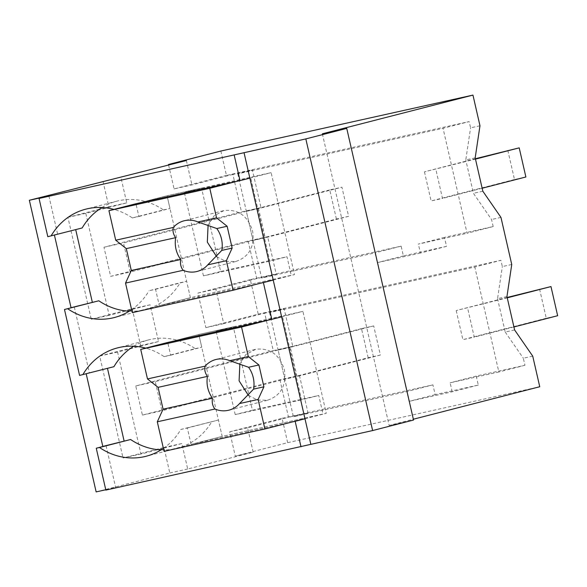 <?xml version="1.0" encoding="UTF-8"?>
<svg xmlns="http://www.w3.org/2000/svg" width="587" height="587" viewBox="0 0 587 587"><rect width="100%" height="100%" fill="white"/><g stroke="black" fill="none" stroke-linecap="round" stroke-linejoin="round"><path stroke-width="0.44" stroke-dasharray="2.94 2.2" d="M479.975 125.772L470.576 127.856L469.13 121.59L443.038 128.296L237.772 173.84L252.403 170.083L260.988 207.571L241.477 211.9L232.885 174.412L252.403 170.083M220.866 151.028L226.457 175.432L469.13 121.59M475.184 157.844L465.777 159.928L470.576 127.856M250.319 279.61L197.936 293.074L205.846 327.619L258.229 314.155L250.319 279.61L401.141 246.144L403.372 255.925L446.516 246.349L444.462 237.368L493.168 226.56L467.076 233.266L443.038 128.296M493.168 226.56L491.554 219.501L473.423 193.314L465.777 159.928M168.623 165.086L174.075 188.897L191.964 184.934L232.885 174.412M174.075 188.897L226.457 175.432M322.358 133.807L389.152 425.45L413.358 419.228M482.837 191.23L473.423 193.314M500.96 217.41L491.554 219.501M511.747 264.488L502.333 266.579L500.902 260.312L474.81 267.019L269.543 312.563L284.174 308.806L292.759 346.293L273.248 350.622L264.664 313.135L284.174 308.806M258.229 314.155L500.902 260.312M444.462 237.368L418.37 244.075L467.076 233.266M446.516 246.349L420.424 253.056L418.37 244.075M420.424 253.056L377.28 262.631L375.042 252.85L261.626 278.018L253.026 240.465L267.665 236.7L276.264 274.254L256.746 278.583L215.825 289.105L223.735 323.65L264.664 313.135M237.772 173.84L253.026 240.465L130.16 272.045L123.49 242.915L260.988 207.571M103.011 181.324L108.844 206.815L67.923 217.329L91.271 319.277L132.2 308.762L150.089 304.792L158.512 341.561L117.583 352.083L140.939 454.03L181.86 443.515L187.693 468.998L253.173 452.166L235.284 456.136L287.659 442.671L539.747 386.738M150.089 304.792L109.167 315.307L85.812 213.36L126.741 202.845L120.9 177.355M186.38 160.522L191.964 184.934M267.665 236.7L248.147 241.03L110.65 276.374L103.972 247.244L241.477 211.9M248.147 241.03L256.746 278.583M135.744 385.967L155.262 381.638L278.128 350.057L284.798 379.18L299.436 375.423L279.918 379.752L142.421 415.097L135.744 385.967L273.248 350.622M279.918 379.752L288.518 417.306L247.597 427.828L253.173 452.166M108.844 206.815L126.741 202.845M132.2 308.762L140.616 345.53L99.695 356.052L123.043 457.999L140.939 454.03M96.143 491.906L169.804 472.968L163.971 447.477L123.043 457.999M74.3 306.979L89.393 372.884L86.194 373.816M48.868 195.926L57.621 234.162L54.422 235.101M105.763 489.771L115.661 487.57L105.843 490.101M106.071 445.702L115.661 487.57M47.804 236.686L57.621 234.162M101.955 207.519A67.71 60.38 -104.4 0 1 116.901 201.158A67.71 60.38 -104.4 0 1 163.472 209.926L132.369 217.924A67.71 60.38 -104.4 0 0 113.907 209.398M132.369 217.924L138.877 216.478L135.957 203.733L167.06 195.735L271.143 172.644L294.491 274.591L190.408 297.69L186.651 281.305L180.15 282.743L149.047 290.741L155.555 289.296L159.304 305.68L190.408 297.69L291.24 275.31L286.984 256.746L220.631 271.465L201.539 188.089L167.06 195.735L190.408 297.69L132.295 312.622M389.152 425.45L413.549 420.043M403.372 255.925L377.28 262.631M401.141 246.144L375.042 252.85M197.936 293.074L215.825 289.105M276.264 274.254L261.626 278.018M140.616 345.53L158.512 341.561M91.271 319.277L109.167 315.307M67.923 217.329L85.812 213.36M103.972 247.244L123.49 242.915M110.65 276.374L130.16 272.045M205.846 327.619L223.735 323.65M54.371 234.881L82.158 227.969M79.575 375.409L89.393 372.884M138.877 216.478L169.973 208.48L167.06 195.735L135.957 203.733M163.472 209.926L169.973 208.48M249.864 178.118L271.143 172.644M273.212 280.065L294.491 274.591M129.243 311.191A67.71 60.38 -104.4 0 0 145.4 309.554A67.71 60.38 -104.4 0 0 180.15 282.743M260.136 283.308L159.304 305.68M131.613 309.65A67.71 60.38 -104.4 0 0 149.047 290.741M133.726 346.242A67.71 60.38 -104.4 0 1 148.672 339.88A67.71 60.38 -104.4 0 1 195.244 348.649L164.14 356.639A67.71 60.38 -104.4 0 0 145.679 348.12M164.14 356.639L170.648 355.201L167.728 342.456L198.832 334.458L302.914 311.367L326.262 413.314L222.18 436.405L191.076 444.403L291.908 422.031M155.555 289.296L186.651 281.305M169.804 472.968L187.693 468.998M163.384 448.373A67.71 60.38 -104.4 0 0 180.818 429.464L187.326 428.018L191.076 444.403M163.971 447.477L181.86 443.515M287.659 442.671L282.09 418.326L229.708 431.797L235.284 456.136M229.708 431.797L247.597 427.828M282.09 418.326L432.913 384.867L406.813 391.573L293.397 416.741L308.036 412.977L288.518 417.306M532.732 356.133L523.325 358.217L524.939 365.283L476.233 376.084L478.288 385.072L435.15 394.647L432.913 384.867M506.955 296.567L497.549 298.651L502.333 266.579M514.608 329.953L505.202 332.037L497.549 298.651M505.202 332.037L523.325 358.217M281.635 316.833L302.914 311.367M304.983 418.78L326.262 413.314M187.326 428.018L218.423 420.021L222.18 436.405L323.011 414.033L318.756 395.469L252.403 410.188L233.31 326.812L198.832 334.458L222.18 436.405L164.066 451.344M218.423 420.021L180.818 429.464M161.014 449.913A67.71 60.38 -104.4 0 0 177.171 448.277A67.71 60.38 -104.4 0 0 211.922 421.466M86.142 373.603L113.929 366.692M99.695 356.052L117.583 352.083M269.543 312.563L278.128 350.057L292.759 346.293M142.421 415.097L161.931 410.768L155.262 381.638M368.181 357.747L361.511 328.625L373.706 325.917L380.376 355.04L368.181 357.747L161.931 410.768M299.436 375.423L308.036 412.977M435.15 394.647L409.051 401.354L406.813 391.573M478.288 385.072L452.195 391.778L409.051 401.354M452.195 391.778L450.141 382.797L498.847 371.989L474.81 267.019M476.233 376.084L450.141 382.797M524.939 365.283L498.847 371.989M195.244 348.649L201.745 347.203L198.832 334.458L167.728 342.456M380.376 355.04L296.993 376.48L284.798 379.18L293.397 416.741M170.648 355.201L201.745 347.203M236.788 181.361L250.7 177.788L269.8 261.164L286.984 256.746M201.539 188.089L184.347 192.507L250.7 177.788M273.19 279.955L291.24 275.31M220.631 271.465L203.447 275.883L269.8 261.164M203.447 275.883L184.347 192.507M216.603 256.651L225.775 261.332L235.68 261.523C249.152 256.937 254.802 246.76 252.608 230.985C247.714 215.811 238.175 208.994 224.007 210.55L214.16 215.759L208.106 224.843M235.68 261.523L197.063 271.458M268.56 320.084L282.472 316.503L301.571 399.886L318.756 395.469M233.31 326.812L216.119 331.229L282.472 316.503M304.961 418.678L323.011 414.033M252.403 410.188L235.218 414.605L301.571 399.886M235.218 414.605L216.119 331.229M248.374 395.374L257.546 400.055L267.452 400.246C280.924 395.66 286.573 385.483 284.379 369.707C279.485 354.533 269.947 347.717 255.778 349.272L245.931 354.482L239.878 363.566M267.452 400.246L228.835 410.181M348.605 216.324L336.41 219.024L253.026 240.465L265.221 237.757L258.551 208.627L341.935 187.194L348.605 216.324L265.221 237.757M336.41 219.024L329.74 189.902L341.935 187.194M253.026 240.465L246.357 211.335L329.74 189.902M246.357 211.335L258.551 208.627M284.798 379.18L278.128 350.057L361.511 328.625M296.993 376.48L290.323 347.35L373.706 325.917M278.128 350.057L290.323 347.35M475.389 158.725L424.438 171.822L475.477 159.099M424.438 171.822L431.107 200.952L442.495 198.421L435.825 169.298M482.147 188.229L442.495 198.421M507.821 150.389L514.491 179.512L525.879 176.988M514.491 179.512L431.107 200.952M507.161 297.448L456.209 310.545L507.249 297.822M456.209 310.545L462.879 339.668L474.267 337.143L467.597 308.014M513.918 326.952L474.267 337.143M539.592 289.105L546.262 318.235L557.65 315.711M546.262 318.235L462.879 339.668M116.901 201.158L85.797 209.155M145.4 309.554L114.304 317.552M177.171 448.277L146.075 456.268M148.672 339.88L117.569 347.878M223.331 210.711L184.047 220.807M255.103 349.434L215.818 359.53"/><path stroke-width="0.88" d="M168.484 164.492L186.38 160.522L29.35 200.262L48.868 195.926L39.043 198.457L305.827 138.914L346.748 128.399L322.358 133.807L472.953 95.094L220.866 151.028L168.484 164.492L168.623 165.086M472.953 95.094L479.975 125.772L475.184 157.844L482.837 191.23L500.96 217.41L511.747 264.488L506.955 296.567L514.608 329.953L532.732 356.133L539.747 386.738L413.358 419.228M29.35 200.262L96.143 491.906L105.763 489.771M54.422 235.101L71.049 307.698L74.3 306.979L64.482 309.503L98.829 300.786A67.71 60.38 -104.4 0 0 129.243 311.191M86.194 373.816L102.82 446.421L106.071 445.702L96.253 448.226L105.843 490.101L372.62 430.557L413.549 420.043L346.748 128.399M39.043 198.457L47.804 236.686L82.158 227.969A67.71 60.38 -104.4 0 1 101.955 207.519M234.206 155.151L240.039 180.642L249.864 178.118L310.824 444.271M113.907 209.398A67.71 60.38 -104.4 0 0 85.797 209.155A67.71 60.38 -104.4 0 0 51.054 235.959M236.788 181.361L209.779 188.302L108.947 210.674L135.957 203.733L240.039 180.642M244.023 152.627L249.864 178.118M305.827 138.914L372.62 430.557M71.049 307.698L98.829 300.786M75.701 229.627L92.328 302.232M64.482 309.503L79.575 375.409L113.929 366.692A67.71 60.38 -104.4 0 1 133.726 346.242M268.56 320.084L241.55 327.025L140.719 349.397L167.728 342.456L271.818 319.357L263.394 282.589L273.212 280.065M271.818 319.357L281.635 316.833M263.394 282.589L260.136 283.308M67.732 308.784A67.71 60.38 -104.4 0 0 114.304 317.552A67.71 60.38 -104.4 0 0 131.613 309.65M145.679 348.12A67.71 60.38 -104.4 0 0 117.569 347.878A67.71 60.38 -104.4 0 0 82.826 374.682M304.983 418.78L295.166 421.312L300.999 446.795M295.166 421.312L291.908 422.031M96.253 448.226L99.504 447.507A67.71 60.38 -104.4 0 0 146.075 456.268A67.71 60.38 -104.4 0 0 163.384 448.373M102.82 446.421L130.608 439.509A67.71 60.38 -104.4 0 0 161.014 449.913M130.608 439.509L99.504 447.507M107.472 368.35L124.099 440.954M108.947 210.674L115.712 240.215L126.308 248.624L131.312 270.468L125.53 283.081L132.295 312.622L233.127 290.249L273.19 279.955M209.779 188.302L216.544 217.843L197.966 221.967A26.151 23.319 -104.4 0 0 184.714 220.646A26.151 23.319 -104.4 0 0 184.047 220.807A26.151 23.319 -104.4 0 0 173.326 227.433L115.712 240.215M216.544 217.843L227.14 226.252L232.144 248.096L221.813 250.385A26.151 23.319 -104.4 0 0 216.808 228.541L197.966 221.967M233.127 290.249L226.362 260.709L232.144 248.096M226.362 260.709L207.783 264.832L221.813 250.385M125.53 283.081L183.144 270.299A26.151 23.319 -104.4 0 0 196.396 271.62A26.151 23.319 -104.4 0 0 197.063 271.458A26.151 23.319 -104.4 0 0 207.783 264.832M183.144 270.299C180.847 267.386 180.018 263.79 180.671 259.52L131.312 270.468M173.326 227.433C172.483 230.867 173.26 234.286 175.667 237.669C174.405 245.579 176.071 252.858 180.671 259.52M175.667 237.669L126.308 248.624M208.106 224.843L207.321 242.101L216.603 256.651M227.14 226.252L216.808 228.541M140.719 349.397L147.484 378.938L158.079 387.347L163.083 409.19L157.301 421.804L164.066 451.344L264.898 428.972L304.961 418.678M241.55 327.025L248.316 356.566L229.737 360.689A26.151 23.319 -104.4 0 0 216.493 359.369A26.151 23.319 -104.4 0 0 215.818 359.53A26.151 23.319 -104.4 0 0 205.098 366.156L147.484 378.938M248.316 356.566L258.911 364.975L263.915 386.818L253.584 389.108A26.151 23.319 -104.4 0 0 248.58 367.264L229.737 360.689M264.898 428.972L258.133 399.431L263.915 386.818M258.133 399.431L239.555 403.555L253.584 389.108M157.301 421.804L214.915 409.022A26.151 23.319 -104.4 0 0 228.167 410.342A26.151 23.319 -104.4 0 0 228.835 410.181A26.151 23.319 -104.4 0 0 239.555 403.555M214.915 409.022C212.619 406.109 211.79 402.513 212.443 398.235L163.083 409.19M205.098 366.156C204.254 369.59 205.032 373.002 207.438 376.392C206.176 384.302 207.842 391.58 212.443 398.235M207.438 376.392L158.079 387.347M239.878 363.566L239.092 380.824L248.374 395.374M258.911 364.975L248.58 367.264M475.477 159.099L519.209 147.858L525.879 176.988L482.147 188.229M475.389 158.725L519.209 147.858M507.249 297.822L550.98 286.581L557.65 315.711L513.918 326.952M507.161 297.448L550.98 286.581"/></g></svg>
